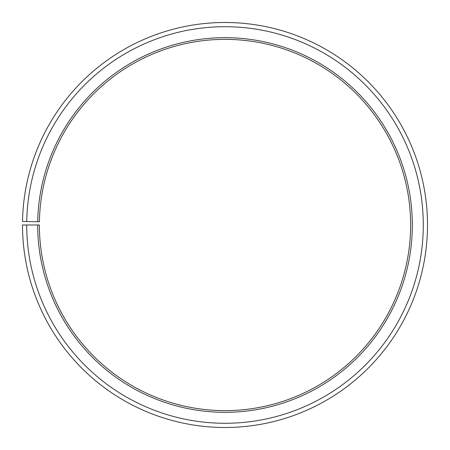 <?xml version="1.0" encoding="UTF-8"?>
<svg xmlns="http://www.w3.org/2000/svg" width="450" height="450" viewBox="0 0 450 450"><rect width="100%" height="100%" fill="white"/><g stroke="black" fill="none" stroke-linecap="round" stroke-linejoin="round"><path stroke-width="0.67" d="M39.403 221.754A185.631 185.631 0 0 1 319.68 65.323A185.631 185.631 0 0 1 316.879 386.291A185.631 185.631 0 0 1 39.375 224.994L37.688 224.994A187.318 187.318 0 0 0 317.717 387.754A187.318 187.318 0 0 0 320.541 63.872A187.318 187.318 0 0 0 37.716 221.721L39.403 221.754M26.719 224.994A198.287 198.287 0 0 0 323.145 397.288A198.287 198.287 0 0 0 326.137 54.439A198.287 198.287 0 0 0 26.747 221.529L22.528 221.456A202.506 202.506 0 0 1 328.292 50.811A202.506 202.506 0 0 1 325.232 400.95A202.506 202.506 0 0 1 22.5 224.994L37.688 224.994M26.747 221.529L37.716 221.721"/></g></svg>
